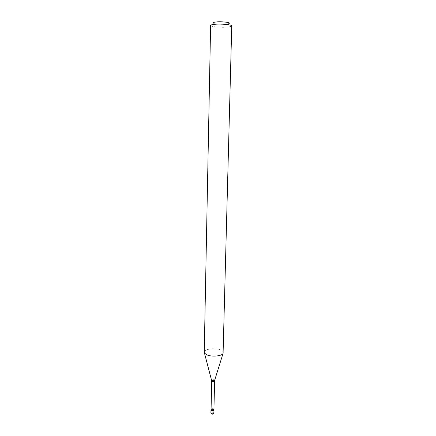 <?xml version="1.0" encoding="UTF-8"?>
<svg xmlns="http://www.w3.org/2000/svg" width="436" height="436" viewBox="0 0 436 436"><rect width="100%" height="100%" fill="white"/><g stroke="black" fill="none" stroke-linecap="round" stroke-linejoin="round"><path stroke-width="0.33" stroke-dasharray="2.18 1.64" d="M213.962 409.949C213.624 409.257 212.801 409.055 211.493 409.35L210.97 409.884M213.918 409.769L213.596 409.464L211.024 409.704M231.756 25.931L231.543 26.236L229.129 23.457L227.216 24.002C223.145 24.661 214.321 24.094 213.346 23.103L210.811 25.762L210.61 25.452M231.543 26.236L229.014 26.923C223.663 27.751 212.136 27.032 210.811 25.762M223.297 352.637C223.287 351.683 222.491 350.838 220.91 350.097C215.662 347.459 203.966 348.898 204.244 352.201M213.896 412.712L213.531 412.222L211.433 412.107L210.91 412.647M214.545 380.895L214.196 380.475C212.959 380.099 212.125 380.214 211.705 380.83M214.632 380.372L214.267 379.909C212.931 379.511 212.054 379.642 211.64 380.301M213.885 409.366L213.542 408.913C212.316 408.499 211.493 408.63 211.073 409.306"/><path stroke-width="0.65" d="M210.97 409.884C211.307 410.576 212.13 410.777 213.438 410.483L213.962 409.949L213.896 412.712L213.378 413.252L211.269 413.137L210.91 412.647L210.97 409.884M213.885 409.366C213.466 410.042 212.643 410.172 211.411 409.758L211.073 409.306L211.329 410.369C212.877 410.821 213.738 410.619 213.918 409.769L214.632 380.372M213.346 23.103C212.915 22.705 213.526 22.372 215.166 22.1C220.104 21.25 231.102 22.334 229.129 23.457M210.61 25.452C210.648 25.07 211.498 24.748 213.171 24.487C219.014 23.5 232.306 24.558 231.756 25.931L223.079 353.378C221.837 356.256 211.128 357.106 206.484 354.664L204.424 352.958L204.244 352.201L210.61 25.452M211.073 409.306L211.705 380.83L212.049 381.244C213.291 381.625 214.125 381.511 214.545 380.895M211.64 380.301L212 380.721L214.594 380.492L223.079 353.378M210.91 412.647L211.482 413.878C212.746 414.483 213.553 414.096 213.896 412.712M211.705 380.83L204.424 352.958"/></g></svg>
